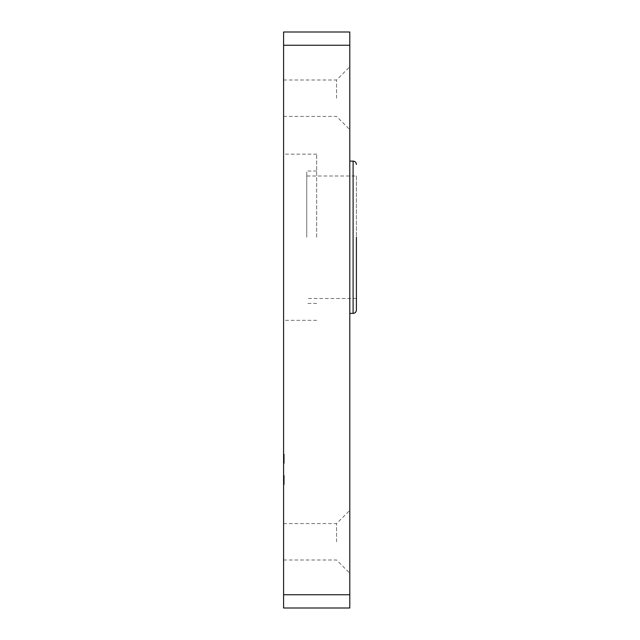 <?xml version="1.0" encoding="UTF-8"?>
<svg xmlns="http://www.w3.org/2000/svg" width="640" height="640" viewBox="0 0 640 640"><rect width="100%" height="100%" fill="white"/><g stroke="black" fill="none" stroke-linecap="round" stroke-linejoin="round"><path stroke-width="0.48" stroke-dasharray="3.2 2.4" d="M283.584 237.24L283.584 154.152L283.584 237.24M316.688 237.24L316.688 154.152L316.688 237.24M349.792 98.208L349.792 66.76L349.792 98.208M336.552 98.208L336.552 80L336.552 98.208M349.792 541.792L349.792 510.344L349.792 541.792M336.552 541.792L336.552 523.584L336.552 541.792M283.584 541.792L283.584 523.584L283.584 541.792M283.584 98.208L283.584 80L283.584 98.208M349.792 237.24L349.792 313.376L349.792 237.24M284.248 455.104L284.248 458.144L283.584 458.088L283.584 454.144L283.584 463.352L283.584 458.088L284.248 458.072L284.248 454.144L283.584 454.144L283.584 463.128L283.584 454.144L283.584 463.128L283.584 454.144L284.248 454.144L284.248 456.616L283.584 456.616L284.248 456.616L284.248 455.04L283.584 455.04L283.584 458.744L283.584 455.04L284.248 455.04L284.248 457.264L283.584 457.264L284.248 457.264L284.248 459.2L283.584 459.2L284.248 458.744L283.584 458.744L284.248 458.744L284.248 463.128L283.584 463.128L284.248 463.128L284.248 454.368L283.584 454.368L284.248 454.368L284.248 462.232L283.584 462.232L284.248 462.232L284.248 463.128L283.584 463.128L284.248 463.128L284.248 462.232L283.584 462.232L284.248 462.232L284.248 459.928L283.584 459.928L284.248 460.096L283.584 460.096L284.248 460.096L284.248 457.232L283.584 457.232L284.248 457.232L284.248 454.144L284.248 456.848L283.584 456.848L284.248 456.824L284.248 459.248L283.584 459.248L283.584 463.352L283.584 459.248L284.248 459.248L284.248 456.92L283.584 456.92L284.248 456.904L284.248 455.104L283.584 455.104M284.248 480.8L284.248 475.472L284.248 478.808L284.248 476.256L283.584 476.256L283.584 484.568L283.584 475.472L283.584 482.096L283.584 475.584L283.584 482.096L283.584 475.584L283.584 482.096L283.584 475.584L283.584 481.312L283.584 475.584L283.584 481.312L283.584 476.256L283.584 481.312L283.584 476.256L284.248 476.256L284.248 481.312L284.248 478.792L283.584 478.808L284.248 478.792L284.248 482.096L283.584 482.096L284.248 482.096L284.248 480.8L283.584 480.8M283.584 32L283.584 45.24L349.792 45.24L349.792 32L283.584 32M349.792 608L349.792 594.76L283.584 594.76L283.584 45.24M283.584 594.76L283.584 608M284.248 480.872L284.248 475.584L283.584 475.584L283.584 484.568L283.584 475.584L283.584 484.344L283.584 475.584L284.248 475.584L283.584 475.584L284.248 475.584L284.248 481.984L283.584 481.984L284.248 481.984L283.584 481.984L284.248 481.984L284.248 480.832L283.584 480.832L284.248 480.832L284.248 482.096L284.248 475.584L283.584 475.584L284.248 475.584L284.248 480.056L283.584 480.056L284.248 480.056L284.248 481.312L283.584 481.312L283.584 479.408L283.584 481.312L284.248 481.312L284.248 479.616L283.584 479.616L284.248 479.616L284.248 475.584L283.584 475.584L284.248 475.584L284.248 481.984L283.584 481.984L284.248 481.984L284.248 480.832L284.248 482.096L283.584 482.096L284.248 482.096L284.248 475.584L283.584 475.584L284.248 475.584L284.248 481.312L283.584 481.312L284.248 481.312L284.248 475.584L283.584 475.584L284.248 475.584L284.248 481.984L283.584 481.984L284.248 481.984L284.248 480.872L283.584 480.872M349.792 594.76L349.792 45.24M284.248 480.552L284.248 475.584L284.248 481.312L284.248 475.584L284.248 481.312L284.248 475.584L284.248 476.696L283.584 476.696L284.248 476.696L284.248 475.472L283.584 475.472L284.248 475.472L284.248 478.808L283.584 478.808L284.248 478.792L284.248 482.096L284.248 480.552L283.584 480.552M284.248 478.768L284.248 482.096L284.248 475.472L284.248 478.768L283.584 478.776L284.248 478.776L284.248 481.312L283.584 481.312L284.248 481.312L284.248 476.256L284.248 478.776L283.584 478.768M284.248 481.776L283.584 481.776M284.248 482.096L283.584 482.096M284.248 480.752L284.248 475.584L283.584 475.584L284.248 475.584L283.584 475.584L284.248 475.584L283.584 475.584L284.248 475.584L283.584 475.584L284.248 475.584L284.248 484.568L283.584 484.568L284.248 484.568L283.584 484.568L284.248 484.568L284.248 475.584L283.584 475.584L284.248 475.584L284.248 484.344L283.584 484.344L284.248 484.344L284.248 483.448L283.584 483.448L284.248 483.448L284.248 480.752L283.584 480.752M284.248 476.256L283.584 476.256M284.248 477.608L283.584 477.608M284.248 477.24L283.584 477.24M284.248 475.472L283.584 475.472M284.248 480.904L283.584 480.904M284.248 480.84L283.584 480.84M284.248 478.616L283.584 478.616L284.248 478.6M284.248 480.712L284.248 479.408L284.248 481.312L284.248 480.712L283.584 480.712M284.248 479.408L283.584 479.408L284.248 479.408M284.248 481.312L283.584 481.312M284.248 461.08L283.584 461.08L283.584 459.648L283.584 462.456L283.584 461.088L284.248 461.088L284.248 459.248L284.248 461.104L283.584 461.104L284.248 461.112L284.248 463.352L283.584 463.352L284.248 463.352L284.248 461.088M284.248 455.04L284.248 463.128L284.248 454.144L284.248 458.744L284.248 455.04L283.584 455.04M284.248 462.456L283.584 462.456L283.584 458.968L283.584 462.456L284.248 462.456L284.248 460.712L284.248 462.456M284.248 459.648L283.584 459.648M284.248 463.128L283.584 463.128L284.248 463.128M284.248 462.232L283.584 462.232L284.248 462.232M284.248 454.144L283.584 454.144L284.248 454.144M284.248 456.616L283.584 456.616L284.248 456.616M284.248 458.744L283.584 458.744M284.248 454.584L283.584 454.584M284.248 458.144L283.584 458.144M284.248 460.672L284.248 463.352L284.248 458.088L284.248 460.672L283.584 460.672M284.248 460.656L283.584 460.656M284.248 458.968L284.248 460.712L284.248 458.968L283.584 458.968M284.248 460.712L283.584 460.712L284.248 460.712M284.248 479.856L283.584 479.856L284.248 479.856M356.416 176L356.416 298.48L356.416 176L306.76 176L306.76 237.24L306.76 176M306.76 237.24L306.76 171.032L306.76 237.24M284.248 478.856L283.584 478.84M284.248 477.904L283.584 477.904L284.248 477.904M284.248 479.056L283.584 479.056L284.248 479.056M284.248 478.072L283.584 478.072M284.248 478.28L283.584 478.28M353.104 161.104L353.104 313.376M316.688 154.152L283.584 154.152M283.584 80L336.552 80L349.792 66.76M283.584 523.584L336.552 523.584L349.792 510.344M316.688 171.032L306.76 171.032M316.688 303.448L306.76 303.448M283.584 116.416L336.552 116.416L349.792 129.656M283.584 560L336.552 560L349.792 573.24M316.688 320.328L283.584 320.328M356.416 298.48L306.76 298.48"/><path stroke-width="0.96" d="M283.584 45.24L283.584 32L349.792 32L349.792 45.24L283.584 45.24L283.584 594.76L349.792 594.76L349.792 608L283.584 608L283.584 594.76M349.792 45.24L349.792 594.76M283.584 608L349.792 608M356.416 237.24L356.416 310.072L356.416 237.24M356.416 310.072C356.216 312.08 355.112 313.184 353.104 313.376L353.104 161.104L349.792 161.104M353.104 313.376L349.792 313.376M353.104 161.104C355.112 161.296 356.216 162.4 356.416 164.416"/></g></svg>
